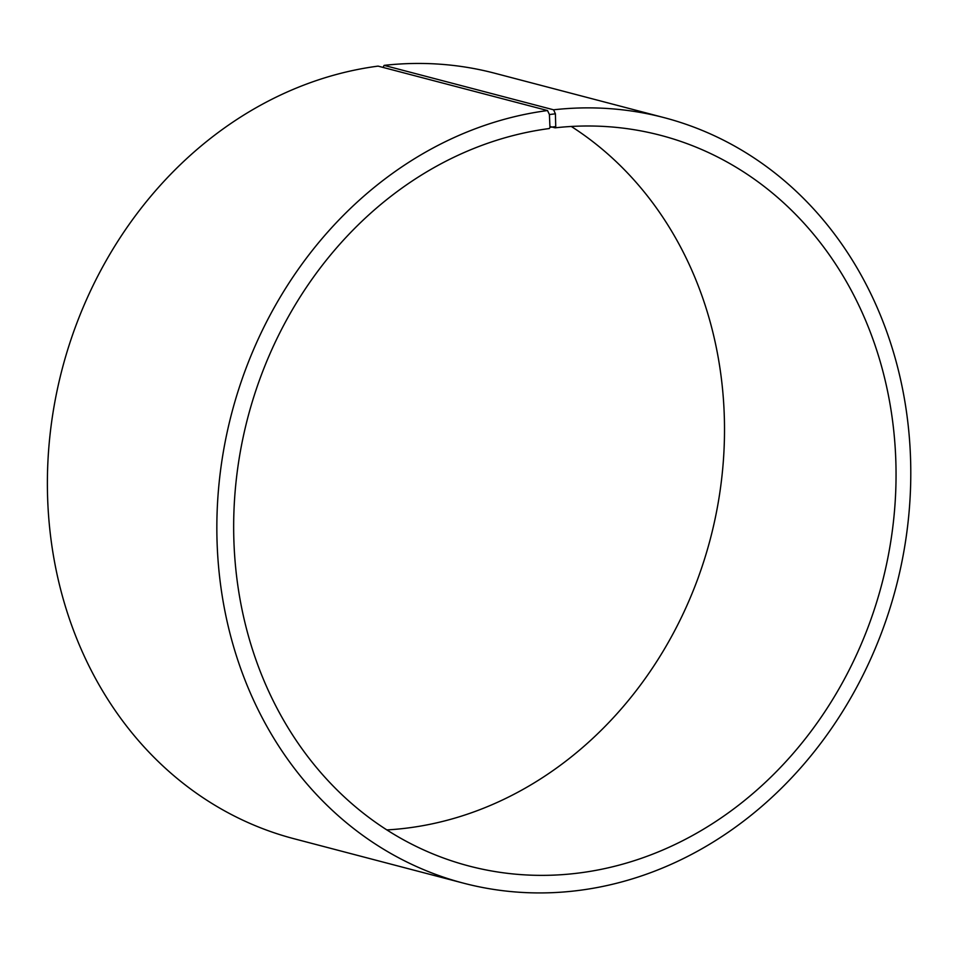 <?xml version="1.0" encoding="UTF-8"?>
<svg xmlns="http://www.w3.org/2000/svg" width="957" height="957" viewBox="0 0 957 957"><rect width="100%" height="100%" fill="white"/><g stroke="black" fill="none" stroke-linecap="round" stroke-linejoin="round"><path stroke-width="1.44" d="M386.867 829.922A377.704 327.761 104.7 0 0 710.357 538.827A377.704 327.761 104.7 0 0 571.293 126.468M549.916 126.48L555.096 127.831L555.742 126.587L555.407 113.811L553.589 109.804L384.116 65.375L383.039 67.421M555.742 126.587L549.952 127.305L549.318 128.537A377.704 327.761 104.7 0 0 236.176 480.629A377.704 327.761 104.7 0 0 469.074 866.037A377.704 327.761 104.7 0 0 881.899 583.794A377.704 327.761 104.7 0 0 660.641 135.332A377.704 327.761 104.7 0 0 555.096 127.831M549.952 127.305L549.414 114.541L555.407 113.811M549.414 114.541L547.536 110.545A395.684 343.36 104.7 0 0 219.476 479.409A395.684 343.36 104.7 0 0 463.475 883.155A395.684 343.36 104.7 0 0 895.955 587.49A395.684 343.36 104.7 0 0 664.158 117.651A395.684 343.36 104.7 0 0 553.589 109.804M547.536 110.545L378.075 66.117A395.684 343.36 104.7 0 0 50.015 434.98A395.684 343.36 104.7 0 0 294.002 838.727L463.475 883.155M664.158 117.651L494.697 73.222A395.684 343.36 104.7 0 0 384.116 65.375"/></g></svg>
